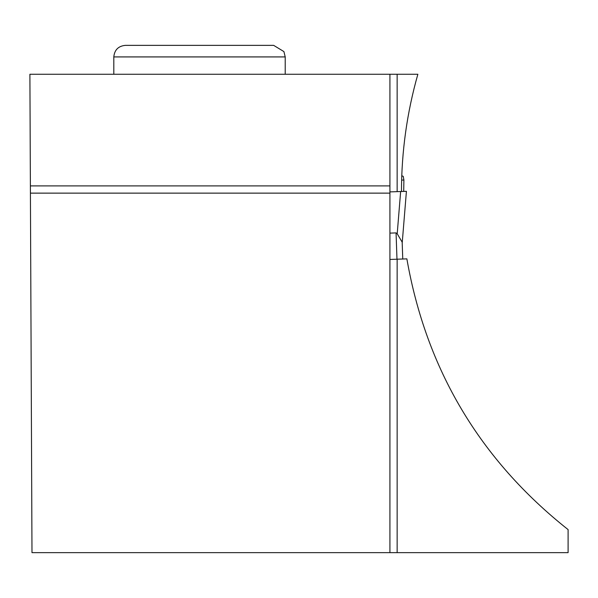 <?xml version="1.0" encoding="UTF-8"?>
<svg xmlns="http://www.w3.org/2000/svg" width="598" height="598" viewBox="0 0 598 598"><rect width="100%" height="100%" fill="white"/><g stroke="black" fill="none" stroke-linecap="round" stroke-linejoin="round"><path stroke-width="0.9" d="M389.926 259.457L402.76 259.009L402.17 242.138L397.207 233.751L396.063 232.906L389.926 233.123M401.766 175.782L403.239 176.343L403.897 180.013L401.632 180.095M403.71 191.412L403.897 180.013M389.926 191.898L406.423 191.323L402.2 243.057M400.645 191.524L397.207 233.751M402.76 259.009L406.864 258.867C426.277 369.557 480.022 459.81 568.1 529.604L568.1 552.642L389.926 552.642L389.926 185.911L30.386 185.911L31.986 552.642L389.926 552.642M397.147 191.644L397.147 74.264L417.86 74.264C406.976 112.581 401.52 151.66 401.482 191.495M397.147 74.264L389.926 74.264L389.926 185.911M397.147 552.642L397.147 259.203M389.926 74.264L29.9 74.264L30.386 185.911M389.926 193.139L30.416 193.139M285.216 56.922L283.915 51.592L273.652 45.358L125.371 45.358C118.352 46.046 114.495 49.903 113.807 56.922L285.216 56.922L285.216 74.264M396.982 259.211L396.063 232.906M113.807 56.922L113.807 74.264"/></g></svg>
